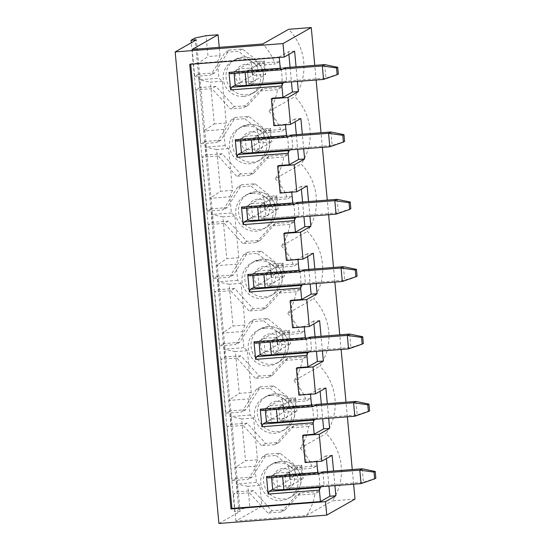 <?xml version="1.0" encoding="UTF-8"?>
<svg xmlns="http://www.w3.org/2000/svg" width="551" height="551" viewBox="0 0 551 551"><rect width="100%" height="100%" fill="white"/><g stroke="black" fill="none" stroke-linecap="round" stroke-linejoin="round"><path stroke-width="0.41" stroke-dasharray="2.75 2.07" d="M362.172 468.791L363.419 482.263L286.203 488.227L284.95 474.755L322.893 471.821L284.95 474.755L301.907 465.14L288.593 466.167L271.636 475.782A13.575 1.13 -5.3 0 0 271.429 476.009A13.575 1.13 -5.3 0 0 282.601 476.092L320.544 473.157M294.585 467.944L301.245 467.427L301.872 474.17L295.212 474.68L294.585 467.944L288.593 466.167L289.84 479.639L272.89 489.26A13.575 1.13 -5.3 0 0 272.683 489.481M375.83 478.199L363.419 482.263L361.063 483.599M272.676 489.378L277.601 486.588L276.347 473.116L289.661 472.083L284.95 474.755L286.203 488.227L303.153 478.612L289.84 479.639L295.212 474.68M301.245 467.427L301.907 465.14L303.153 478.612L301.872 474.17M355.918 401.424L357.172 414.903L279.956 420.868L278.703 407.396L316.646 404.462L278.703 407.396L295.66 397.781L282.346 398.807L265.389 408.422A13.575 1.13 -5.3 0 0 265.183 408.649A13.575 1.13 -5.3 0 0 276.347 408.732L314.29 405.798M288.338 400.584L294.992 400.067L295.618 406.803L288.965 407.32L288.338 400.584L282.346 398.807L283.593 412.279L266.643 421.894A13.575 1.13 -5.3 0 0 266.436 422.121M369.583 410.839L357.172 414.903L354.816 416.232M266.422 422.018L271.347 419.221L270.1 405.75L283.414 404.723L278.703 407.396L279.956 420.868L296.906 411.253L283.593 412.279L288.965 407.32M294.992 400.067L295.66 397.781L296.906 411.253L295.618 406.803M349.671 334.064L350.925 347.536L273.702 353.501L272.456 340.029L310.399 337.095L272.456 340.029L289.406 330.414L276.092 331.44L259.142 341.055A13.575 1.13 -5.3 0 0 258.936 341.283A13.575 1.13 -5.3 0 0 270.1 341.365L308.043 338.431M282.091 333.217L288.745 332.701L289.371 339.444L282.711 339.953L282.091 333.217L276.092 331.44L277.346 344.912L260.389 354.534A13.575 1.13 -5.3 0 0 260.182 354.754M363.336 343.473L350.925 347.536L348.569 348.873M260.175 354.651L265.1 351.862L263.853 338.39L277.167 337.357L272.456 340.029L273.702 353.501L290.659 343.886L277.346 344.912L282.711 339.953M288.745 332.701L289.406 330.414L290.659 343.886L289.371 339.444M343.425 266.698L344.671 280.177L267.455 286.141L266.202 272.669L304.145 269.735L266.202 272.669L283.159 263.054L269.845 264.081L252.895 273.695A13.575 1.13 -5.3 0 0 252.689 273.923A13.575 1.13 -5.3 0 0 263.853 274.005L301.796 271.071M275.837 265.858L282.498 265.341L283.124 272.077L276.464 272.593L275.837 265.858L269.845 264.081L271.092 277.552L254.142 287.167A13.575 1.13 -5.3 0 0 253.935 287.395M357.082 276.113L344.671 280.177L342.316 281.506M253.928 287.291L258.853 284.495L257.599 271.023L270.913 269.997L266.202 272.669L267.455 286.141L284.406 276.526L271.092 277.552L276.464 272.593M282.498 265.341L283.159 263.054L284.406 276.526L283.124 272.077M337.171 199.338L338.424 212.81L261.208 218.775L259.955 205.303L297.898 202.369L259.955 205.303L276.912 195.688L263.598 196.714L246.641 206.329A13.575 1.13 -5.3 0 0 246.435 206.556A13.575 1.13 -5.3 0 0 257.599 206.639L295.543 203.705M269.591 198.491L276.251 197.974L276.871 204.717L270.217 205.227L269.591 198.491L263.598 196.714L264.845 210.186L247.895 219.808A13.575 1.13 -5.3 0 0 247.688 220.028M350.835 208.746L338.424 212.81L336.069 214.146M247.674 219.925L252.599 217.135L251.352 203.663L264.666 202.63L259.955 205.303L261.208 218.775L278.159 209.16L264.845 210.186L270.217 205.227M276.251 197.974L276.912 195.688L278.159 209.16L276.871 204.717M330.924 131.971L332.177 145.45L254.955 151.415L253.708 137.943L291.651 135.009L253.708 137.943L270.658 128.321L257.345 129.354L240.394 138.969A13.575 1.13 -5.3 0 0 240.188 139.196A13.575 1.13 -5.3 0 0 251.352 139.279L289.296 136.345M263.344 131.131L269.997 130.615L270.624 137.351L263.963 137.867L263.344 131.131L257.345 129.354L258.598 142.826L241.641 152.441A13.575 1.13 -5.3 0 0 241.434 152.668M344.589 141.387L332.177 145.45L329.822 146.78M241.428 152.565L246.352 149.769L245.105 136.297L258.419 135.27L253.708 137.943L254.955 151.415L271.912 141.8L258.598 142.826L263.963 137.867M269.997 130.615L270.658 128.321L271.912 141.8L270.624 137.351M324.677 64.612L325.923 78.084L248.708 84.048L247.461 70.576L285.404 67.642L247.461 70.576L264.411 60.961L251.098 61.987L234.147 71.602A13.575 1.13 -5.3 0 0 233.941 71.83A13.575 1.13 -5.3 0 0 245.105 71.912L283.049 68.978M257.09 63.764L263.75 63.248L264.377 69.991L257.716 70.5L257.09 63.764L251.098 61.987L252.344 75.459L235.394 85.081A13.575 1.13 -5.3 0 0 235.187 85.302M338.335 74.02L325.923 78.084L323.568 79.42M252.165 67.904L253.419 81.376L240.105 82.409L238.852 68.937L252.165 67.904L247.461 70.576L248.708 84.048L265.658 74.433L252.344 75.459L257.716 70.5M263.75 63.248L264.411 60.961L265.658 74.433L264.377 69.991M318.967 491.575L300.323 493.014L285.232 509.785L271.918 510.811L253.391 490.535L237.412 491.767L236.165 478.296L252.138 477.063L266.67 454.224L279.984 453.197L297.953 467.413L316.591 465.974A53.254 52.187 60.4 0 1 318.967 491.575L314.958 493.841A53.254 52.187 60.4 0 1 306.473 515.529L235.911 520.984L261.808 506.293L259.872 485.41L256.373 482.428L254.872 466.263L257.496 459.81L253.625 418.044L250.126 415.068L248.625 398.903L251.249 392.45L247.378 350.684L243.879 347.702L242.378 331.537L245.002 325.083L241.124 283.317L237.626 280.342L236.131 264.177L238.748 257.723L234.878 215.958L231.379 212.975L229.877 196.81L232.501 190.357L228.631 148.591L225.132 145.616L223.63 129.451L226.254 122.997L222.377 81.231L218.878 78.249L217.383 62.084L197.41 63.627L208.023 56.56L206.088 35.677M217.383 62.084L220.007 55.63L208.023 56.56M222.377 81.231L210.399 82.154L214.27 123.92L203.656 130.993L198.911 79.792L210.399 82.154M226.254 122.997L214.27 123.92M220.007 55.63L219.236 47.352M353.618 484.171L352.268 469.555M347.371 416.811L346.014 402.196M341.124 349.444L339.767 334.829M334.87 282.084L333.52 267.469M328.623 214.718L327.266 200.103M322.376 147.358L321.019 132.743M316.129 79.991L314.773 65.376M355.002 499.096L332.37 500.838A53.254 52.187 60.4 0 0 326.123 433.479A53.254 52.187 60.4 0 0 319.876 366.112A53.254 52.187 60.4 0 0 313.622 298.752A53.254 52.187 60.4 0 0 307.375 231.386A53.254 52.187 60.4 0 0 301.128 164.026A53.254 52.187 60.4 0 0 294.875 96.659A53.254 52.187 60.4 0 0 288.628 29.299M195.033 38.026L198.911 79.792L218.878 78.249M297.423 81.438L296.066 66.823M303.67 148.804L302.32 134.182M309.924 216.164L308.567 201.549M316.171 283.531L314.814 268.909M322.418 350.891L321.061 336.275M328.671 418.257L327.315 403.635M334.918 485.617L333.562 471.002M259.872 485.41L247.888 486.333L249.83 507.216L238.783 509.572L234.774 511.845L191.266 42.778M261.808 506.293L249.83 507.216M256.373 482.428L236.407 483.971L247.888 486.333M257.496 459.81L245.519 460.739L234.905 467.806L238.783 509.572M306.466 356.848L287.829 358.288L272.738 375.059L259.425 376.085L240.89 355.808L224.918 357.041L223.665 343.569L239.644 342.336L254.169 319.497L267.483 318.471L285.452 332.687L304.09 331.247A53.254 52.187 60.4 0 1 306.466 356.848L302.465 359.114A53.254 52.187 60.4 0 1 293.972 380.803L319.876 366.112M293.972 380.803A53.254 52.187 60.4 0 1 306.335 400.88L310.344 398.614A53.254 52.187 60.4 0 1 312.713 424.208L308.712 426.481A53.254 52.187 60.4 0 1 300.219 448.17L326.123 433.479M253.625 418.044L241.641 418.974L245.519 460.739M250.126 415.068L230.153 416.611L241.641 418.974M251.249 392.45L239.265 393.373L228.658 400.446L234.905 467.806L254.872 466.263M300.219 289.482L281.582 290.921L266.484 307.692L253.171 308.725L234.643 288.442L218.664 289.674L217.418 276.203L233.39 274.97L247.922 252.138L261.236 251.111L279.205 265.327L297.843 263.888A53.254 52.187 60.4 0 1 300.219 289.482L296.218 291.755A53.254 52.187 60.4 0 1 287.725 313.443L313.622 298.752M287.725 313.443A53.254 52.187 60.4 0 1 300.088 333.52L304.09 331.247M247.378 350.684L235.394 351.607L239.265 393.373M243.879 347.702L223.906 349.244L235.394 351.607M245.002 325.083L233.018 326.013L222.404 333.079L228.658 400.446L248.625 398.903M293.965 222.122L275.328 223.561L260.237 240.332L246.924 241.359L228.396 221.082L212.417 222.315L211.171 208.843L227.143 207.61L241.675 184.771L254.989 183.745L272.952 197.961L291.596 196.521A53.254 52.187 60.4 0 1 293.965 222.122L289.964 224.388A53.254 52.187 60.4 0 1 281.478 246.077L307.375 231.386M281.478 246.077A53.254 52.187 60.4 0 1 293.841 266.154L297.843 263.888M241.124 283.317L229.147 284.247L233.018 326.013M237.626 280.342L217.659 281.885L229.147 284.247M238.748 257.723L226.771 258.646L216.157 265.72L222.404 333.079L242.378 331.537M287.718 154.755L269.081 156.195L253.99 172.966L240.677 173.999L222.143 153.715L206.17 154.948L204.917 141.476L220.896 140.243L235.422 117.411L248.735 116.385L266.705 130.601L285.342 129.161A53.254 52.187 60.4 0 1 287.718 154.755L283.717 157.028A53.254 52.187 60.4 0 1 275.224 178.717L301.128 164.026M275.224 178.717A53.254 52.187 60.4 0 1 287.588 198.794L291.596 196.521M234.878 215.958L222.893 216.88L226.771 258.646M231.379 212.975L211.412 214.518L222.893 216.88M232.501 190.357L220.517 191.287L209.91 198.353L216.157 265.72L236.131 264.177M281.471 87.395L262.834 88.835L247.736 105.606L234.423 106.632L215.896 86.355L199.917 87.588L198.67 74.116L214.642 72.884L229.175 50.045L242.488 49.018L260.458 63.234L279.095 61.795A53.254 52.187 60.4 0 1 281.471 87.395L277.47 89.661A53.254 52.187 60.4 0 1 268.978 111.35L294.875 96.659M268.978 111.35A53.254 52.187 60.4 0 1 281.341 131.427L285.342 129.161M228.631 148.591L216.646 149.521L220.517 191.287M225.132 145.616L205.158 147.158L216.646 149.521M223.63 129.451L203.656 130.993L209.91 198.353L229.877 196.81M258.419 135.27L259.666 148.742L254.955 151.415L292.898 148.481L290.542 149.817M291.651 135.009L292.898 148.481M300.867 118.534L294.875 118.995L295.136 121.785M296.328 134.651L297.685 149.266M294.875 118.995L285.459 124.34L285.501 124.801M285.459 124.34L274.804 125.167L273.861 125.697M236.627 141.104L245.105 136.297M259.666 148.742L246.352 149.769M246.393 126.062A19.009 18.624 60.4 0 1 265.981 139.486A19.009 18.624 60.4 0 1 257.524 161.457A19.009 18.624 60.4 0 1 249.899 163.785A19.009 18.624 60.4 0 1 230.311 150.368A19.009 18.624 60.4 0 1 238.769 128.39A19.009 18.624 60.4 0 1 246.393 126.062M222.143 153.715L218.141 155.988L202.162 157.221L206.17 154.948M240.677 173.999L236.668 176.265L218.141 155.988M253.99 172.966L249.982 175.239L236.668 176.265M269.081 156.195L265.079 158.468L249.982 175.239M283.717 157.028L265.079 158.468M266.705 130.601L262.703 132.867L281.341 131.427M248.735 116.385L244.734 118.651L262.703 132.867M235.422 117.411L231.42 119.684L244.734 118.651M220.896 140.243L216.894 142.516L231.42 119.684M204.917 141.476L200.915 143.749L216.894 142.516M264.666 202.63L265.913 216.102L261.208 218.775L299.152 215.847L296.796 217.177M297.898 202.369L299.152 215.847M307.114 185.901L301.121 186.362L301.383 189.151M302.575 202.01L303.932 216.626M301.121 186.362L291.706 191.707L291.748 192.161M291.706 191.707L281.051 192.526L280.115 193.064M242.874 208.471L251.352 203.663M265.913 216.102L252.599 217.135M252.647 193.429A19.009 18.624 60.4 0 1 272.228 206.845A19.009 18.624 60.4 0 1 263.771 228.823A19.009 18.624 60.4 0 1 256.146 231.151A19.009 18.624 60.4 0 1 236.565 217.728A19.009 18.624 60.4 0 1 245.016 195.75A19.009 18.624 60.4 0 1 252.647 193.429M228.396 221.082L224.388 223.348L208.416 224.588L212.417 222.315M246.924 241.359L242.922 243.632L224.388 223.348M260.237 240.332L256.236 242.598L242.922 243.632M275.328 223.561L271.326 225.827L256.236 242.598M289.964 224.388L271.326 225.827M272.952 197.961L268.95 200.233L287.588 198.794M254.989 183.745L250.987 186.018L268.95 200.233M241.675 184.771L237.674 187.044L250.987 186.018M227.143 207.61L223.141 209.876L237.674 187.044M211.171 208.843L207.162 211.116L223.141 209.876M270.913 269.997L272.166 283.469L267.455 286.141L305.399 283.207L303.043 284.543M304.145 269.735L305.399 283.207M313.361 253.26L307.375 253.722L307.63 256.511M308.822 269.377L310.179 283.992M307.375 253.722L297.953 259.066L297.995 259.528M297.953 259.066L287.305 259.893L286.362 260.423M249.128 275.831L257.599 271.023M272.166 283.469L258.853 284.495M258.894 260.788A19.009 18.624 60.4 0 1 278.475 274.212A19.009 18.624 60.4 0 1 270.024 296.183A19.009 18.624 60.4 0 1 262.393 298.511A19.009 18.624 60.4 0 1 242.812 285.094A19.009 18.624 60.4 0 1 251.263 263.116A19.009 18.624 60.4 0 1 258.894 260.788M234.643 288.442L230.642 290.714L214.663 291.947L218.664 289.674M253.171 308.725L249.169 310.991L230.642 290.714M266.484 307.692L262.483 309.965L249.169 310.991M281.582 290.921L277.573 293.194L262.483 309.965M296.218 291.755L277.573 293.194M279.205 265.327L275.204 267.593L293.841 266.154M261.236 251.111L257.234 253.377L275.204 267.593M247.922 252.138L243.921 254.41L257.234 253.377M233.39 274.97L229.388 277.243L243.921 254.41M217.418 276.203L213.416 278.475L229.388 277.243M277.167 337.357L278.413 350.829L273.702 353.501L311.646 350.574L309.29 351.903M310.399 337.095L311.646 350.574M319.614 320.627L313.622 321.088L313.877 323.878M315.076 336.737L316.432 351.352M313.622 321.088L304.2 326.433L304.248 326.888M304.2 326.433L293.552 327.253L292.609 327.79M255.375 343.197L263.853 338.39M278.413 350.829L265.1 351.862M265.141 328.155A19.009 18.624 60.4 0 1 284.729 341.572A19.009 18.624 60.4 0 1 276.271 363.55A19.009 18.624 60.4 0 1 268.64 365.878A19.009 18.624 60.4 0 1 249.059 352.454A19.009 18.624 60.4 0 1 257.517 330.476A19.009 18.624 60.4 0 1 265.141 328.155M240.89 355.808L236.889 358.074L220.91 359.314L224.918 357.041M259.425 376.085L255.416 378.358L236.889 358.074M272.738 375.059L268.73 377.325L255.416 378.358M287.829 358.288L283.827 360.554L268.73 377.325M302.465 359.114L283.827 360.554M285.452 332.687L281.451 334.96L300.088 333.52M267.483 318.471L263.481 320.744L281.451 334.96M254.169 319.497L250.168 321.77L263.481 320.744M239.644 342.336L235.642 344.602L250.168 321.77M223.665 343.569L219.663 345.842L235.642 344.602M283.414 404.723L284.66 418.195L279.956 420.868L317.899 417.933L315.544 419.27M316.646 404.462L317.899 417.933M325.861 387.987L319.869 388.448L320.131 391.238M321.323 404.103L322.679 418.719M319.869 388.448L310.454 393.793L310.495 394.254M310.454 393.793L299.799 394.619L298.862 395.15M261.622 410.557L270.1 405.75M284.66 418.195L271.347 419.221M271.395 395.515A19.009 18.624 60.4 0 1 290.976 408.938A19.009 18.624 60.4 0 1 282.518 430.91A19.009 18.624 60.4 0 1 274.894 433.238A19.009 18.624 60.4 0 1 255.306 419.821A19.009 18.624 60.4 0 1 263.764 397.843A19.009 18.624 60.4 0 1 271.395 395.515M312.713 424.208L294.076 425.647L278.985 442.419L265.672 443.452L247.137 423.168L231.165 424.401L229.912 410.929L245.891 409.696L260.423 386.864L273.737 385.838L291.699 400.054L310.344 398.614M247.137 423.168L243.136 425.441L227.164 426.674L231.165 424.401M265.672 443.452L261.67 445.718L243.136 425.441M278.985 442.419L274.983 444.691L261.67 445.718M294.076 425.647L290.074 427.92L274.983 444.691M308.712 426.481L290.074 427.92M291.699 400.054L287.698 402.32L306.335 400.88M273.737 385.838L269.735 388.104L287.698 402.32M260.423 386.864L256.422 389.137L269.735 388.104M245.891 409.696L241.889 411.969L256.422 389.137M229.912 410.929L225.91 413.202L241.889 411.969M218.912 523.45L240.105 511.431L196.356 39.886M240.105 511.431L234.774 511.845M289.661 472.083L290.914 485.555L286.203 488.227L324.146 485.3L321.791 486.636M322.893 471.821L324.146 485.3M332.108 455.353L326.123 455.815L326.378 458.604M327.57 471.463L328.926 486.078M326.123 455.815L316.701 461.159L316.742 461.614M316.701 461.159L306.053 461.979L305.109 462.516M190.715 64.274L190.674 63.82L279.205 56.98L279.247 57.435M303.553 435.035L306.053 461.979M297.299 367.669L299.799 394.619M291.052 300.309L293.552 327.253M284.805 232.942L287.305 259.893M278.558 165.582L281.051 192.526M272.304 98.216L274.804 125.167M190.674 63.82L189.73 64.35M294.613 51.174L288.628 51.636L279.205 56.98M267.869 477.924L276.347 473.116M290.914 485.555L277.601 486.588M277.642 462.881A19.009 18.624 60.4 0 1 297.223 476.298A19.009 18.624 60.4 0 1 288.772 498.276A19.009 18.624 60.4 0 1 281.141 500.604A19.009 18.624 60.4 0 1 261.56 487.18A19.009 18.624 60.4 0 1 270.011 465.202A19.009 18.624 60.4 0 1 277.642 462.881M253.391 490.535L249.389 492.801L233.41 494.04L237.412 491.767M271.918 510.811L267.917 513.084L249.389 492.801M285.232 509.785L281.23 512.051L267.917 513.084M300.323 493.014L296.321 495.28L281.23 512.051M314.958 493.841L296.321 495.28M297.953 467.413L293.952 469.686L312.589 468.247L316.591 465.974M279.984 453.197L275.982 455.47L293.952 469.686M266.67 454.224L262.669 456.497L275.982 455.47M252.138 477.063L248.136 479.329L262.669 456.497M236.165 478.296L232.164 480.568L248.136 479.329M198.67 74.116L194.668 76.389L210.64 75.15L225.173 52.317L238.487 51.291L256.456 65.507L275.094 64.068A53.254 52.187 60.4 0 0 262.731 43.99M194.668 76.389L192.168 49.438M300.219 448.17A53.254 52.187 60.4 0 1 312.589 468.247M306.473 515.529L332.37 500.838M199.917 87.588L195.915 89.861L200.915 143.749M207.162 211.116L202.162 157.221M213.416 278.475L208.416 224.588M219.663 345.842L214.663 291.947M225.91 413.202L220.91 359.314M232.164 480.568L227.164 426.674M235.911 520.984L233.41 494.04M214.642 72.884L210.64 75.15M229.175 50.045L225.173 52.317M242.488 49.018L238.487 51.291M260.458 63.234L256.456 65.507M279.095 61.795L275.094 64.068M277.47 89.661L258.825 91.101L243.735 107.872L230.421 108.905L211.894 88.621L195.915 89.861M262.834 88.835L258.825 91.101M247.736 105.606L243.735 107.872M234.423 106.632L230.421 108.905M215.896 86.355L211.894 88.621M243.645 96.425A19.009 18.624 60.4 0 1 224.064 83.001A19.009 18.624 60.4 0 1 232.522 61.023A19.009 18.624 60.4 0 1 240.146 58.695A19.009 18.624 60.4 0 1 259.728 72.119A19.009 18.624 60.4 0 1 251.277 94.097A19.009 18.624 60.4 0 1 243.645 96.425M235.181 85.198L240.105 82.409M230.38 73.744L238.852 68.937M288.628 51.636L288.882 54.425M290.074 67.284L291.431 81.899M253.419 81.376L248.708 84.048L286.651 81.121L284.295 82.45M285.404 67.642L286.651 81.121M272.89 489.26L271.636 475.782M282.663 476.78L282.601 476.092M266.643 421.894L265.389 408.422M276.416 409.414L276.347 408.732M260.389 354.534L259.142 341.055M270.162 342.054L270.1 341.365M254.142 287.167L252.895 273.695M263.915 274.687L263.853 274.005M247.895 219.808L246.641 206.329M257.668 207.328L257.599 206.639M241.641 152.441L240.394 138.969M251.414 139.961L251.352 139.279M235.394 85.081L234.147 71.602M245.167 72.601L245.105 71.912M245.133 64.377A10.862 10.641 -119.6 0 0 237.412 81.259A10.862 10.641 -119.6 0 0 255.857 79.833A10.862 10.641 -119.6 0 0 245.133 64.377M242.97 57.097A19.009 18.624 -119.6 0 0 235.346 59.425A19.009 18.624 -119.6 0 0 228.52 85.15A19.009 18.624 -119.6 0 0 254.101 92.492A19.009 18.624 -119.6 0 0 262.558 70.514A19.009 18.624 -119.6 0 0 242.97 57.097M251.387 131.744A10.862 10.641 -119.6 0 0 243.659 148.618A10.862 10.641 -119.6 0 0 262.111 147.193A10.862 10.641 -119.6 0 0 251.387 131.744M249.224 124.457A19.009 18.624 -119.6 0 0 241.593 126.785A19.009 18.624 -119.6 0 0 234.767 152.51A19.009 18.624 -119.6 0 0 260.347 159.852A19.009 18.624 -119.6 0 0 268.805 137.881A19.009 18.624 -119.6 0 0 249.224 124.457M257.634 199.104A10.862 10.641 -119.6 0 0 249.913 215.985A10.862 10.641 -119.6 0 0 268.358 214.559A10.862 10.641 -119.6 0 0 257.634 199.104M255.471 191.824A19.009 18.624 -119.6 0 0 247.84 194.152A19.009 18.624 -119.6 0 0 241.021 219.877A19.009 18.624 -119.6 0 0 266.601 227.219A19.009 18.624 -119.6 0 0 275.052 205.241A19.009 18.624 -119.6 0 0 255.471 191.824M263.881 266.47A10.862 10.641 -119.6 0 0 256.16 283.345A10.862 10.641 -119.6 0 0 274.605 281.919A10.862 10.641 -119.6 0 0 263.881 266.47M261.718 259.184A19.009 18.624 -119.6 0 0 254.094 261.511A19.009 18.624 -119.6 0 0 247.268 287.236A19.009 18.624 -119.6 0 0 272.848 294.578A19.009 18.624 -119.6 0 0 281.306 272.607A19.009 18.624 -119.6 0 0 261.718 259.184M270.135 333.83A10.862 10.641 -119.6 0 0 262.407 350.712A10.862 10.641 -119.6 0 0 280.858 349.286A10.862 10.641 -119.6 0 0 270.135 333.83M267.972 326.55A19.009 18.624 -119.6 0 0 260.341 328.878A19.009 18.624 -119.6 0 0 253.515 354.603A19.009 18.624 -119.6 0 0 279.095 361.945A19.009 18.624 -119.6 0 0 287.553 339.967A19.009 18.624 -119.6 0 0 267.972 326.55M276.382 401.197A10.862 10.641 -119.6 0 0 268.654 418.071A10.862 10.641 -119.6 0 0 287.105 416.652A10.862 10.641 -119.6 0 0 276.382 401.197M274.219 393.91A19.009 18.624 -119.6 0 0 266.588 396.238A19.009 18.624 -119.6 0 0 259.769 421.963A19.009 18.624 -119.6 0 0 285.349 429.305A19.009 18.624 -119.6 0 0 293.8 407.334A19.009 18.624 -119.6 0 0 274.219 393.91M282.629 468.557A10.862 10.641 -119.6 0 0 274.908 485.438A10.862 10.641 -119.6 0 0 293.352 484.012A10.862 10.641 -119.6 0 0 282.629 468.557M280.466 461.277A19.009 18.624 -119.6 0 0 272.841 463.605A19.009 18.624 -119.6 0 0 266.016 489.329A19.009 18.624 -119.6 0 0 291.596 496.671A19.009 18.624 -119.6 0 0 300.047 474.693A19.009 18.624 -119.6 0 0 280.466 461.277M271.429 476.009L271.581 477.634M265.183 408.649L265.334 410.275M258.936 341.283L259.087 342.908M252.689 273.923L252.833 275.548M246.435 206.556L246.586 208.182M240.188 139.196L240.339 140.822M233.941 71.83L234.092 73.455M232.522 61.023L235.346 59.425L243.094 57.056C250.85 56.781 256.814 59.942 260.988 66.547C263.488 71.01 264.163 75.714 263.02 80.673C261.663 85.853 258.688 89.792 254.101 92.492L251.277 94.097M257.524 161.457L260.347 159.852C264.941 157.152 267.91 153.212 269.267 148.04C270.41 143.081 269.735 138.37 267.235 133.914C263.061 127.309 257.097 124.14 249.341 124.423L241.593 126.785L238.769 128.39M263.771 228.823L266.601 227.219C271.188 224.519 274.164 220.579 275.521 215.4C276.664 210.441 275.982 205.737 273.489 201.273C269.308 194.668 263.344 191.507 255.595 191.782L247.84 194.152L245.016 195.75M270.024 296.183L272.848 294.578C277.435 291.878 280.411 287.939 281.768 282.766C282.911 277.807 282.236 273.096 279.736 268.64C275.562 262.035 269.597 258.867 261.842 259.149L254.094 261.511L251.263 263.116M276.271 363.55L279.095 361.945C283.689 359.245 286.658 355.305 288.015 350.126C289.158 345.167 288.483 340.463 285.983 336C281.809 329.395 275.844 326.233 268.089 326.509L260.341 328.878L257.517 330.476M282.518 430.91L285.349 429.305C289.936 426.605 292.912 422.665 294.268 417.493C295.412 412.534 294.73 407.823 292.237 403.366C288.056 396.761 282.091 393.593 274.343 393.875L266.588 396.238L263.764 397.843M288.772 498.276L291.596 496.671C296.183 493.971 299.159 490.032 300.515 484.852C301.659 479.893 300.977 475.189 298.484 470.726C294.303 464.121 288.345 460.96 280.59 461.235L272.841 463.605L270.011 465.202"/><path stroke-width="0.83" d="M362.172 468.791L375.21 471.463L374.033 472.131L374.652 478.867L361.063 483.599L359.817 470.127L362.172 468.791L322.893 471.821L319.125 473.963L317.762 472.606L266.505 476.567L267.869 477.924L319.125 473.963M320.544 473.157L359.817 470.127L374.033 472.131M374.652 478.867L375.83 478.199L375.21 471.463M271.581 477.634L272.683 489.481A13.575 1.13 -5.3 0 0 283.848 489.563L361.063 483.599M355.918 401.424L368.956 404.103L367.779 404.771L368.405 411.507L354.816 416.232L353.57 402.76L355.918 401.424L316.646 404.462L312.878 406.597L311.515 405.247L260.258 409.207L261.622 410.557L312.878 406.597M314.29 405.798L353.57 402.76L367.779 404.771M368.405 411.507L369.583 410.839L368.956 404.103M265.334 410.275L266.436 422.121A13.575 1.13 -5.3 0 0 277.601 422.204L354.816 416.232M349.671 334.064L362.71 336.737L361.532 337.405L362.159 344.141L348.569 348.873L347.316 335.401L349.671 334.064L310.399 337.095L306.631 339.237L305.268 337.88L254.011 341.84L255.375 343.197L306.631 339.237M308.043 338.431L347.316 335.401L361.532 337.405M362.159 344.141L363.336 343.473L362.71 336.737M259.087 342.908L260.182 354.754A13.575 1.13 -5.3 0 0 271.347 354.837L348.569 348.873M343.425 266.698L356.463 269.377L355.285 270.045L355.905 276.781L342.316 281.506L341.069 268.034L343.425 266.698L304.145 269.735L300.385 271.87L299.014 270.52L247.757 274.481L249.128 275.831L300.385 271.87M301.796 271.071L341.069 268.034L355.285 270.045M355.905 276.781L357.082 276.113L356.463 269.377M252.833 275.548L253.935 287.395A13.575 1.13 -5.3 0 0 265.1 287.477L342.316 281.506M337.171 199.338L350.209 202.01L349.031 202.678L349.658 209.414L336.069 214.146L334.822 200.674L337.171 199.338L297.898 202.369L294.131 204.511L292.767 203.154L241.51 207.114L242.874 208.471L294.131 204.511M295.543 203.705L334.822 200.674L349.031 202.678M349.658 209.414L350.835 208.746L350.209 202.01M246.586 208.182L247.688 220.028A13.575 1.13 -5.3 0 0 258.853 220.111L336.069 214.146M330.924 131.971L343.962 134.651L342.784 135.319L343.411 142.055L329.822 146.78L328.568 133.308L330.924 131.971L291.651 135.009L287.884 137.144L286.52 135.794L235.263 139.754L236.627 141.104L287.884 137.144M289.296 136.345L328.568 133.308L342.784 135.319M343.411 142.055L344.589 141.387L343.962 134.651M240.339 140.822L241.434 152.668A13.575 1.13 -5.3 0 0 252.599 152.751L329.822 146.78M324.677 64.612L337.715 67.284L336.537 67.952L337.164 74.688L323.568 79.42L322.321 65.948L324.677 64.612L285.404 67.642L281.637 69.784L280.266 68.427L229.009 72.388L230.38 73.744L281.637 69.784M283.049 68.978L322.321 65.948L336.537 67.952M337.164 74.688L338.335 74.02L337.715 67.284M234.092 73.455L235.187 85.302A13.575 1.13 -5.3 0 0 246.352 85.384L323.568 79.42M219.236 47.352L218.065 34.747L206.088 35.677L195.033 38.026L191.032 40.299L191.266 42.778M314.773 65.376L311.26 27.55L288.628 29.299L262.731 43.99L192.168 49.438L218.065 34.747M191.032 40.299L196.356 39.886L175.17 51.904L218.912 523.45L326.75 515.116L355.002 499.096L353.618 484.171M352.268 469.555L347.371 416.811M346.014 402.196L341.124 349.444M339.767 334.829L334.87 282.084M333.52 267.469L328.623 214.718M327.266 200.103L322.376 147.358M321.019 132.743L316.129 79.991M296.066 66.823L294.613 51.174L284.254 57.049L283.007 43.577L311.26 27.55M291.431 81.899L292.374 92.051L298.366 91.59L297.423 81.438M298.366 91.59L288.008 97.465L290.508 124.409L273.861 125.697L271.361 98.753L288.008 97.465M302.32 134.182L300.867 118.534L290.508 124.409M297.685 149.266L298.621 159.418L304.613 158.957L303.67 148.804M304.613 158.957L294.255 164.832L296.755 191.776L280.115 193.064L277.614 166.113L294.255 164.832M308.567 201.549L307.114 185.901L296.755 191.776M303.932 216.626L304.875 226.778L310.86 226.316L309.924 216.164M310.86 226.316L300.502 232.191L303.002 259.135L286.362 260.423L283.861 233.479L300.502 232.191M314.814 268.909L313.361 253.26L303.002 259.135M310.179 283.992L311.122 294.144L317.114 293.683L316.171 283.531M317.114 293.683L306.755 299.558L309.256 326.502L292.609 327.79L290.108 300.839L306.755 299.558M321.061 336.275L319.614 320.627L309.256 326.502M316.432 351.352L317.369 361.504L323.361 361.043L322.418 350.891M323.361 361.043L313.002 366.918L315.503 393.862L298.862 395.15L296.362 368.206L313.002 366.918M327.315 403.635L325.861 387.987L315.503 393.862M322.679 418.719L323.623 428.871L329.608 428.409L328.671 418.257M329.608 428.409L319.249 434.284L321.75 461.228L305.109 462.516L302.609 435.565L319.249 434.284M333.562 471.002L332.108 455.353L321.75 461.228M328.926 486.078L329.87 496.231L335.862 495.769L334.918 485.617M335.862 495.769L325.503 501.644L230.972 508.952L189.73 64.35L284.254 57.049M326.75 515.116L325.503 501.644M288.145 153.309L236.889 157.269L237.874 154.576L289.13 150.616L288.145 153.309L289.206 164.756L298.621 159.418M295.136 121.785L296.328 134.651M290.542 149.817L289.13 150.616M285.501 124.801L286.52 135.794M277.614 166.113L278.558 165.582L289.206 164.756M237.874 154.576L241.428 152.565M236.889 157.269L235.263 139.754M294.392 220.669L243.136 224.629L244.127 221.943L295.384 217.982L294.392 220.669L295.453 232.123L304.875 226.778M301.383 189.151L302.575 202.01M296.796 217.177L295.384 217.982M291.748 192.161L292.767 203.154M283.861 233.479L284.805 232.942L295.453 232.123M244.127 221.943L247.674 219.925M243.136 224.629L241.51 207.114M300.639 288.035L249.383 291.996L250.374 289.303L301.631 285.342L300.639 288.035L301.707 299.482L311.122 294.144M307.63 256.511L308.822 269.377M303.043 284.543L301.631 285.342M297.995 259.528L299.014 270.52M290.108 300.839L291.052 300.309L301.707 299.482M250.374 289.303L253.928 287.291M249.383 291.996L247.757 274.481M306.893 355.395L255.636 359.355L256.621 356.669L307.878 352.709L306.893 355.395L307.954 366.849L317.369 361.504M313.877 323.878L315.076 336.737M309.29 351.903L307.878 352.709M304.248 326.888L305.268 337.88M296.362 368.206L297.299 367.669L307.954 366.849M256.621 356.669L260.175 354.651M255.636 359.355L254.011 341.84M313.14 422.762L261.883 426.722L262.875 424.029L314.132 420.069L313.14 422.762L314.201 434.209L323.623 428.871M320.131 391.238L321.323 404.103M315.544 419.27L314.132 420.069M310.495 394.254L311.515 405.247M302.609 435.565L303.553 435.035L314.201 434.209M262.875 424.029L266.422 422.018M261.883 426.722L260.258 409.207M266.505 476.567L268.13 494.082L269.122 491.396L320.379 487.435L319.387 490.121L320.448 501.575L231.916 508.415L190.715 64.274M268.13 494.082L319.387 490.121M326.378 458.604L327.57 471.463M321.791 486.636L320.379 487.435M329.87 496.231L320.448 501.575M316.742 461.614L317.762 472.606M235.181 85.198L231.627 87.216L230.635 89.903L281.892 85.942L282.959 97.396L272.304 98.216L271.361 98.753M230.635 89.903L229.009 72.388M279.247 57.435L280.266 68.427M231.916 508.415L230.972 508.952M269.122 491.396L272.676 489.378M175.17 51.904L283.007 43.577M292.374 92.051L282.959 97.396M288.882 54.425L290.074 67.284M231.627 87.216L282.883 83.256L281.892 85.942M284.295 82.45L282.883 83.256M283.848 489.563L282.663 476.78M277.601 422.204L276.416 409.414M271.347 354.837L270.162 342.054M265.1 287.477L263.915 274.687M258.853 220.111L257.668 207.328M252.599 152.751L251.414 139.961M246.352 85.384L245.167 72.601"/></g></svg>
